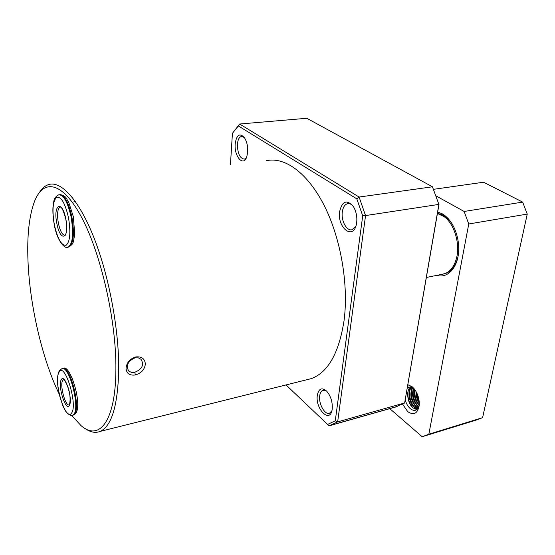 <?xml version="1.0" encoding="UTF-8"?>
<svg xmlns="http://www.w3.org/2000/svg" width="555" height="555" viewBox="0 0 555 555"><rect width="100%" height="100%" fill="white"/><g stroke="black" fill="none" stroke-linecap="round" stroke-linejoin="round"><path stroke-width="0.83" d="M134.969 357.864L138.299 357.871L141.005 359.272C144.314 364.864 142.219 369.207 134.733 372.287L131.389 372.37L128.76 371.073C125.673 365.627 127.74 361.229 134.969 357.864M126.047 368.291C126.63 362.637 129.863 358.849 135.746 356.934C141.685 356.338 144.89 358.717 145.361 364.08C144.647 369.526 141.338 373.147 135.441 374.944C129.634 375.756 126.505 373.536 126.047 368.291M306.152 379.904L311.369 378.6C328.067 372.322 338.952 353.049 344.031 320.776C348.79 285.076 340.916 238.664 324.328 205.773C307.72 172.855 284.659 156.454 266.317 160.721M39.44 192.425C42.097 188.284 45.184 185.661 48.715 184.551C61.272 180.59 79.268 200.147 94.246 238.483C109.203 276.765 119.075 330.121 118.721 369.887C117.813 405.712 111.624 426.212 100.157 431.395C95.384 433.295 90.271 432.269 84.811 428.314M59.191 394.133C42.263 359.196 29.79 305.611 27.993 261.017C26.966 236.014 29.082 216.29 34.348 201.84C43.311 178.079 62.77 181.325 82.091 218.302C101.405 255.009 116.356 321.546 115.891 369.304C115.745 421.37 99.144 441.648 81.009 425.609L71.831 415.619M317.314 395.347C318.695 388.535 321.796 387.119 326.631 391.102C330.829 396.062 332.688 402.063 332.216 409.097L332.119 409.763C329.961 423.826 315.178 409.021 317.314 395.347M326.652 391.115L322.871 390.318C321.165 391.018 320.103 392.857 319.701 395.833C318.452 403.832 324.946 415.362 329.58 413.191L331.904 410.762M235.174 143.96C236.486 135.059 239.469 132.818 244.117 137.238C246.753 141.116 247.946 146.055 247.697 152.056L246.739 156.919C243.395 167.166 234.03 156.406 235.174 143.96M244.249 137.418L241.376 136.44C239.136 137.147 237.817 139.777 237.408 144.328C237.602 153.52 239.933 158.459 244.415 159.146L246.434 157.689M339.653 211.545C342.255 200.91 346.82 199.231 353.355 206.522C356.178 211.261 357.288 216.61 356.678 222.562L356.483 223.762C353.604 240.669 337.1 228.16 339.653 211.545M352.966 205.94C351.149 204.025 349.296 203.283 347.402 203.734C344.669 204.649 342.962 207.403 342.296 212.003C340.978 220.862 346.833 231.504 352.127 229.687L355.88 226.086M286.012 384.941L327.575 424.415L335.282 420.801L362.713 215.812L356.803 198.85L238.379 125.957L232.427 133.346L230.443 164.655M362.713 215.812L365.551 215.576L359.085 197.039L356.803 198.85M327.575 424.415L329.198 425.796L337.648 421.869L404.63 402.986L438.88 204.406L365.551 215.576L337.648 421.869L335.282 420.801M232.427 133.346L239.635 124.022L359.085 197.039L432.449 186.792L306.783 118.277L239.635 124.022L238.379 125.957M438.88 204.406L432.449 186.792L438.88 204.406M329.198 425.796L395.535 407.03L404.63 402.986L439.026 204.191M75.466 201.652L73.697 201.902M442.064 274.309L445.526 273.386C450.646 271.09 454.261 266.185 456.377 258.665C460.49 244.2 454.365 223.637 443.889 216.492L437.416 213.495M437.673 212.01L442.335 213.862C447.372 216.825 451.472 221.813 454.628 228.833C457.32 235.091 458.68 241.702 458.708 248.675C458.895 266.469 448.065 278.992 436.847 275.356M452.318 224.303C449.716 220.21 446.74 217.192 443.376 215.243L437.465 213.224M407.876 384.747L412.074 386.682L413.947 388.514C417.755 393.335 419.518 398.899 419.24 405.212C417.693 413.565 413.85 415.702 407.703 411.63L402.535 404.102M414.002 388.583L410.381 386.897L407.356 387.758M405.247 399.954C406.281 403.7 407.967 406.6 410.325 408.653C412.24 410.207 414.079 410.7 415.827 410.117L419.129 406.177M416.007 391.435C415.848 395.777 416.944 399.711 419.302 403.228M416.382 392.114C416.396 395.881 417.36 399.329 419.275 402.458M414.654 389.388C413.593 395.618 415.105 401.036 419.192 405.643M414.946 389.79C414.113 395.625 415.549 400.752 419.24 405.157M413.496 388.181C411.484 394.993 412.934 401.098 417.839 406.496L418.734 407.183M413.766 388.389C411.963 395.167 413.454 401.161 418.248 406.378L418.872 406.87M412.379 387.501C409.507 394.334 410.742 400.835 416.09 406.995L418.095 408.3M412.636 387.633C409.965 394.48 411.255 400.897 416.5 406.877L418.255 408.057M411.338 387.085C407.092 391.102 409.077 403.221 414.335 407.502L417.374 409.139M411.581 387.161C407.537 391.344 409.59 403.18 414.752 407.384L417.547 408.966M410.582 386.918C405.677 390.304 407.432 403.374 412.996 407.883L416.77 409.632M445.048 273.58L446.782 272.984C452.2 270.528 455.905 265.228 457.896 257.083M389.797 408.653L422.182 436.723L475.628 420.26L482.6 417.658L527.25 214.084L522.664 202.096L483.592 182.227L433.635 189.304M422.182 436.723L428.848 434.204L468.76 223.984L464.126 211.462L436.188 195.991M522.664 202.096L464.126 211.462M527.25 214.084L468.76 223.984M482.6 417.658L428.848 434.204M413.003 407.89C408.82 402.972 407.217 397.248 408.196 390.72M414.731 407.363C410.568 402.465 408.973 396.769 409.944 390.276M410.866 387.647L411.2 387.05M416.451 406.829C412.316 401.959 410.728 396.291 411.685 389.839M418.165 406.302C414.065 401.452 412.476 395.819 413.419 389.395M419.247 405.074C415.834 400.62 414.412 395.548 414.994 389.853M419.254 402.07L416.555 392.447M413.461 388.16L413.336 388.549M412.205 387.418L411.595 389M416.756 407.523L417.977 408.452M410.964 386.988L409.854 389.45M134.733 372.287L135.441 374.944M59.628 194.694C64.38 194.659 68.452 201.958 71.845 216.596C74.599 233.482 73.635 243.617 68.938 246.989L68.071 247.128M54.376 225.268C52.614 215.264 52.406 207.39 53.752 201.638C54.23 198.454 55.895 196.179 58.754 194.805C63.52 194.638 67.613 201.937 71.047 216.693C73.801 233.593 72.844 243.728 68.154 247.107L67.377 247.239M68.431 217.296C70.901 232.351 70.124 241.675 66.1 245.275C61.57 245.775 57.685 239.094 54.446 225.212C52.003 210.872 52.676 201.597 56.464 197.379C60.974 196.158 64.963 202.797 68.431 217.296M65.733 218.871C67.786 228.951 65.684 236.007 65.06 235.23C62.458 235.292 60.245 231.373 58.428 223.464C56.922 214.438 57.442 208.971 59.995 207.064L60.294 207.008M56.922 223.811C60.495 243.097 69.902 238.546 65.774 218.802C61.931 198.877 52.787 204.83 56.922 223.811M62.438 368.596L62.514 368.582C69.653 364.184 81.037 406.988 74.571 414.238L72.747 415.417M59.475 370.56L61.799 368.735C68.924 364.337 80.308 407.162 73.857 414.405L72.122 415.577M59.08 372.162C64.602 361.048 78.158 405.129 71.54 413.107C65.65 422.515 53.058 380.73 59.08 372.162M69.257 404.866C65.379 406.822 59.489 384.684 62.722 380.376L63.645 379.634M69.236 405.525C73.35 400.405 64.879 372.759 61.341 379.592C57.463 384.955 65.546 411.678 69.236 405.525M311.369 378.6L100.157 431.395M127.941 370.095L128.76 371.073M322.871 390.318L323.44 390.172M241.376 136.44L241.952 136.384M347.402 203.734L348.346 203.595M330.745 425.234L397.207 406.44M54.383 225.316C57.061 240.606 64.81 249.604 68.154 247.107L68.938 246.989C73.343 243.749 72.719 243.284 73.468 241.598L74.738 233.946L73.302 216.561L68.799 202.45C65.823 198.454 67.322 196.519 60.356 194.597M65.726 218.843C63.485 210.539 61.57 206.62 59.995 207.064L60.363 207.022M63.062 368.451C70.055 363.081 83.188 405.774 75.327 413.857L72.656 415.438C71.331 416.111 69.125 414.904 66.031 411.817L63.02 406.26L59.392 395.014C57.04 384.594 56.929 376.665 59.073 371.226M63.679 379.641L63.471 379.689C63.436 378.337 64.782 380.376 67.516 385.801C70.02 392.669 70.686 398.899 69.521 404.491M444.028 273.913L426.386 277.458M446.782 272.984L445.526 273.386M409.104 386.953L408.556 387.106"/></g></svg>
